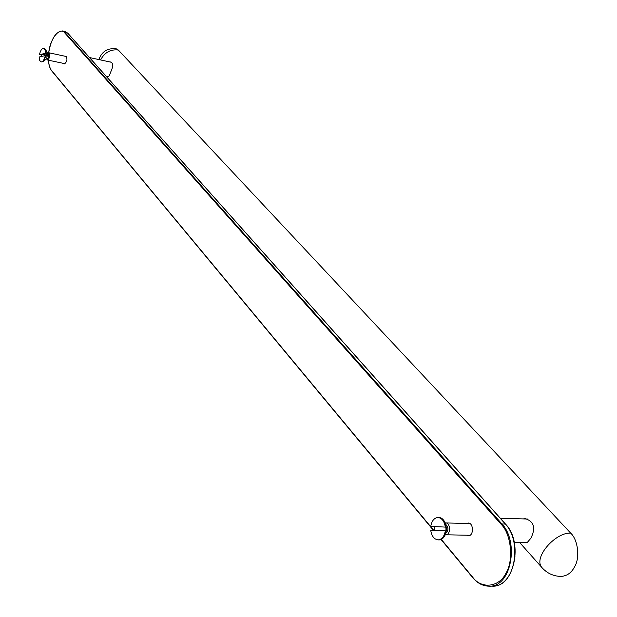 <?xml version="1.0" encoding="UTF-8"?>
<svg xmlns="http://www.w3.org/2000/svg" width="617" height="617" viewBox="0 0 617 617"><rect width="100%" height="100%" fill="white"/><g stroke="black" fill="none" stroke-linecap="round" stroke-linejoin="round"><path stroke-width="0.93" d="M570.671 533.119C555.339 532.186 532.833 557.814 541.965 567.609C547.109 573.316 553.449 576.255 561 576.425C566.684 576.031 571.026 573.147 574.018 567.771L574.358 567.177C580.204 558.547 578.129 539.798 570.671 533.119L118.325 50.031L116.428 48.882C107.728 47.779 101.874 51.342 98.874 59.571M523.031 518.905L525.352 518.689C534.106 521.527 535.934 528.059 530.836 538.279L527.496 542.227L525.962 542.767L524.188 542.482M109.872 61.947L110.944 62.001C113.297 63.443 113.189 66.837 110.628 72.197C109.625 75.32 108.723 76.886 107.921 76.886L107.389 76.585M445.258 522.961L445.775 522.938C450.765 522.908 450.78 535.116 445.736 534.777L445.281 534.731M438.517 517.524L438.039 517.493C434.183 517.848 431.753 520.825 430.751 526.417L446.399 527.142L446.245 530.975L430.705 530.18L446.361 530.936M434.291 530.296L434.329 526.602M445.944 525.129L445.96 532.594M438.988 517.516C441.494 517.624 443.561 519.375 445.189 522.784L446.284 527.165M446.245 530.975L445.204 534.9C443.608 538.232 441.548 539.898 439.011 539.898L438.803 539.89M445.289 530.952C444.294 536.52 441.888 539.497 438.055 539.883C434.083 539.312 431.63 536.08 430.705 530.18M445.744 524.35C448.644 527.419 448.652 530.419 445.759 533.358M438.039 517.493C441.965 518.079 444.394 521.296 445.335 527.142M47.748 53.293L48.874 52.769C50.37 55.191 49.992 57.589 47.748 59.988L46.607 59.039M46.769 53.787L41.709 54.936L39.434 54.689L45.542 53.286L46.769 53.787L46.506 56.093L45.28 55.599L39.172 56.98L39.588 60.358L41.015 61.955C42.843 61.924 44.27 59.803 45.28 55.599M41.493 56.456L41.709 54.936M39.434 54.689C40.444 50.478 41.871 48.357 43.714 48.327L45.55 49.429L47.686 53.586L46.661 58.754L43.121 61.692L41.015 61.955M45.55 49.429L46.26 53.44M45.997 55.746L43.121 61.692M43.714 48.327L45.126 49.915L45.542 53.286M47.802 53.363L48.057 53.363C49.244 55.283 48.944 57.204 47.162 59.101L46.375 58.993M63.821 63.458L64.415 63.89C67.13 61.685 67.646 59.101 65.965 56.124L65.255 56.286M466.668 535.209L468.326 535.733C473.949 536.142 473.655 522.769 468.272 523.039L466.622 523.486M574.018 567.771L574.358 567.177M519.529 542.397L542.482 568.18M100.579 59.934C104.689 52.391 110.605 49.09 118.325 50.031M433.496 530.265L51.35 70.461L49.36 66.281L48.381 60.188M48.728 52.754C49.992 38.925 59.818 26.462 64.615 32.77L65.055 32.516L62.556 30.943L65.117 31.521L67.847 33.341M64.615 32.77L501.274 524.435L501.953 523.98L65.055 32.516L67.623 33.087L505.632 524.342M501.274 524.435C511.269 534.199 513.876 560.606 505.94 573.232C499.23 587.322 481.437 589.235 472.853 577.404L473.038 577.851C477.234 583.057 482.479 585.826 488.78 586.15C511.161 587.831 519.391 542.173 501.953 523.98L505.385 524.064C522.846 542.235 514.632 587.816 492.227 586.135C514.131 587.6 523.702 542.52 505.585 524.157M441.14 539.466L472.799 577.558M472.853 577.404L441.278 539.405M433.689 530.273L51.311 70.176M514.948 557.182L514.686 545.79M500.302 518.234L527.643 519.036M514.262 542.304L526.91 542.528M89.504 57.543L111.816 62.371M106.278 76.354L108.391 76.801M469.977 535.278L445.736 534.777M469.923 523.571L445.721 522.931M439.011 539.898L438.055 539.883M65.132 63.728L47.44 59.988M66.559 56.563L48.874 52.769M48.057 53.363L47.509 53.247M433.365 530.265L51.35 70.461L49.26 66.212L48.334 60.181M48.689 52.754C51.134 38.856 55.754 31.583 62.556 30.943M441.047 539.505L472.83 577.767C477.465 583.242 482.779 586.042 488.78 586.15L492.227 586.135M67.77 33.171L65.117 31.521M505.57 524.134L67.785 33.187"/></g></svg>
